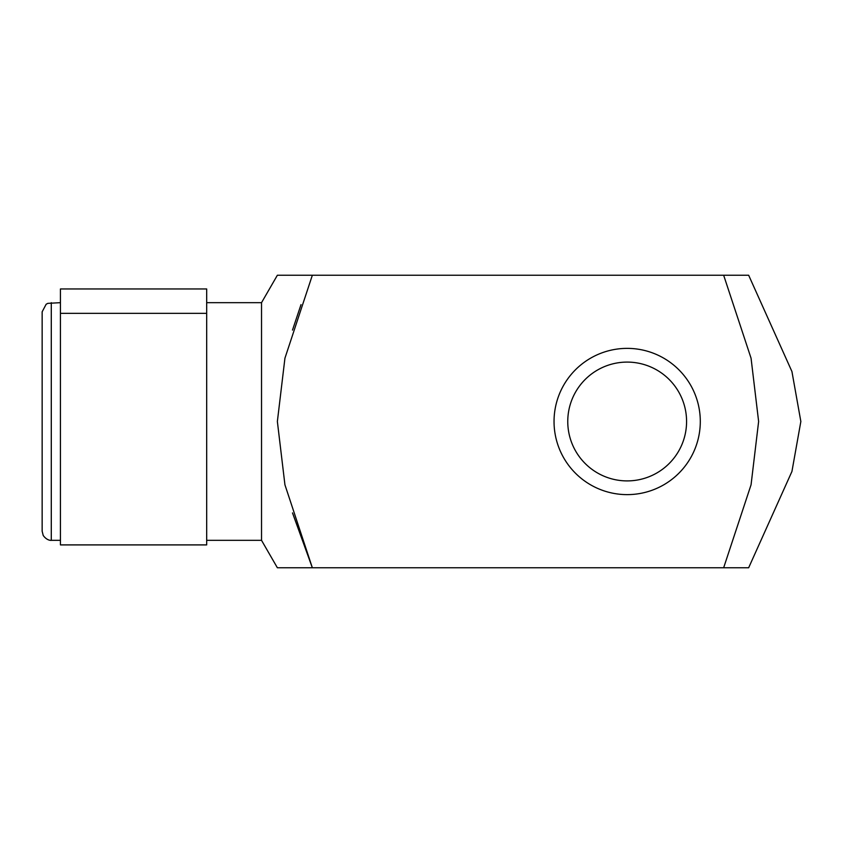 <?xml version="1.0" encoding="UTF-8"?>
<svg xmlns="http://www.w3.org/2000/svg" width="843" height="843" viewBox="0 0 843 843"><rect width="100%" height="100%" fill="white"/><g stroke="black" fill="none" stroke-linecap="round" stroke-linejoin="round"><path stroke-width="1.26" d="M206.683 540.331L261.53 540.331L261.53 302.669L277.368 275.239L312.342 275.239L277.368 275.239M748.658 567.76L723.652 567.76L751.06 484.799L758.626 421.5L751.06 358.201L723.652 275.239L748.658 275.239L791.935 371.531L800.85 421.5L791.935 471.469L748.658 567.76M292.5 512.913L312.342 567.76L277.368 567.76L723.652 567.76M292.5 330.087L301.014 304.618M51.286 302.669L51.286 540.331C52.392 540.226 47.619 541.543 43.214 535.474L42.15 531.195L42.15 311.805L46.154 304.249L47.798 303.364L60.433 302.669M312.342 567.76L284.934 484.799L277.368 421.5L284.934 358.201L312.342 275.239L723.652 275.239M60.433 313.343L60.433 288.959L206.683 288.959L206.683 544.905L60.433 544.905L60.433 313.343L206.683 313.343M554.041 421.5A73.13 73.13 0 0 0 663.736 484.83A73.13 73.13 0 0 0 663.736 358.17A73.13 73.13 0 0 0 554.041 421.5M567.76 421.5A59.421 59.421 0 0 0 656.876 472.955A59.421 59.421 0 0 0 656.876 370.045A59.421 59.421 0 0 0 567.76 421.5M51.286 540.331L60.433 540.331M206.683 302.669L261.53 302.669M261.53 540.331L277.368 567.76"/></g></svg>
